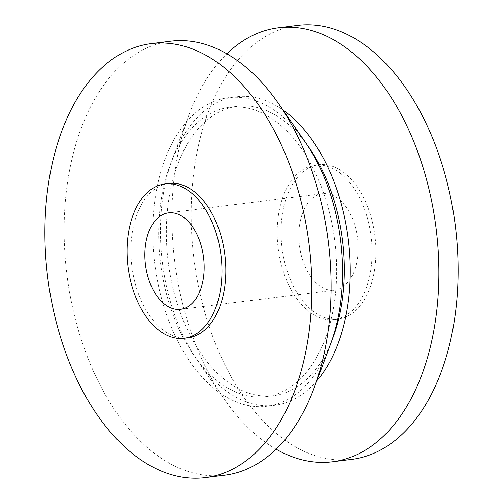 <?xml version="1.0" encoding="UTF-8"?>
<svg xmlns="http://www.w3.org/2000/svg" width="503" height="503" viewBox="0 0 503 503"><rect width="100%" height="100%" fill="white"/><g stroke="black" fill="none" stroke-linecap="round" stroke-linejoin="round"><path stroke-width="0.38" stroke-dasharray="2.52 1.89" d="M340.009 173.026A77.751 46.836 82.9 0 1 372 257.152A77.751 46.836 82.9 0 1 334.25 319.537A77.751 46.836 82.9 0 1 309.257 311.747A77.751 46.836 82.9 0 1 277.266 227.614A77.751 46.836 82.9 0 1 315.016 165.229A77.751 46.836 82.9 0 1 340.009 173.026M343.857 172.542A77.751 46.836 82.9 0 1 375.848 256.675A77.751 46.836 82.9 0 1 338.098 319.059A77.751 46.836 82.9 0 1 313.105 311.263A77.751 46.836 82.9 0 1 281.12 227.136A77.751 46.836 82.9 0 1 318.864 164.751A77.751 46.836 82.9 0 1 343.857 172.542M276.141 449.198A218.673 131.723 82.9 0 1 262.138 439.861A218.673 131.723 82.9 0 1 224.501 399.464A218.673 131.723 82.9 0 1 189.002 114.697A218.673 131.723 82.9 0 1 226.859 53.802M351.685 459.377A218.673 131.723 82.9 0 1 281.384 437.459A218.673 131.723 82.9 0 1 191.417 200.848A218.673 131.723 82.9 0 1 297.587 25.389M316.764 380.916A155.502 93.665 82.9 0 1 224.596 389.743A155.502 93.665 82.9 0 1 197.83 361.016A155.502 93.665 82.9 0 1 172.586 158.514A155.502 93.665 82.9 0 1 283 110.025M276.48 121.927A145.782 87.811 82.9 0 1 336.463 279.674A145.782 87.811 82.9 0 1 265.685 396.641A145.782 87.811 82.9 0 1 218.818 382.029A145.782 87.811 82.9 0 1 158.841 224.288A145.782 87.811 82.9 0 1 229.62 107.315A145.782 87.811 82.9 0 1 276.48 121.927M331.666 341.028A145.782 87.811 82.9 0 1 273.381 395.685A145.782 87.811 82.9 0 1 226.52 381.073A145.782 87.811 82.9 0 1 166.537 223.326A145.782 87.811 82.9 0 1 237.315 106.359A145.782 87.811 82.9 0 1 284.182 120.972A145.782 87.811 82.9 0 1 307.232 145.034M224.659 475.216A218.673 131.723 82.9 0 1 154.364 453.291A218.673 131.723 82.9 0 1 64.397 216.68A218.673 131.723 82.9 0 1 170.561 41.221M330.414 344.486A155.502 93.665 82.9 0 1 216.9 390.699A155.502 93.665 82.9 0 1 157.854 183.413A155.502 93.665 82.9 0 1 278.404 113.257A155.502 93.665 82.9 0 1 305.17 141.984M187.984 337.771A77.751 46.836 82.9 0 1 162.991 329.974A77.751 46.836 82.9 0 1 131 245.848A77.751 46.836 82.9 0 1 168.75 183.463M356.545 263.333A48.596 29.268 -97.1 0 0 350.736 214.869A48.596 29.268 -97.1 0 0 322.473 193.68A48.596 29.268 -97.1 0 0 300.423 220.477A48.596 29.268 -97.1 0 0 306.233 268.942A48.596 29.268 -97.1 0 0 334.495 290.124A48.596 29.268 -97.1 0 0 356.545 263.333M334.25 319.537L338.098 319.059M265.685 396.641L273.381 395.685M168.505 212.876L322.473 193.68M180.527 309.32L334.495 290.124M229.62 107.315L237.315 106.359M197.83 361.016L224.501 399.464M172.586 158.514L189.002 114.697M315.016 165.229L318.864 164.751"/><path stroke-width="0.75" d="M226.859 53.802A218.673 131.723 82.9 0 1 278.341 27.784A218.673 131.723 82.9 0 1 348.636 49.709A218.673 131.723 82.9 0 1 438.603 286.32A218.673 131.723 82.9 0 1 332.439 461.779A218.673 131.723 82.9 0 1 276.141 449.198M278.341 27.784L297.587 25.389A218.673 131.723 82.9 0 1 367.882 47.307A218.673 131.723 82.9 0 1 457.849 283.925A218.673 131.723 82.9 0 1 351.685 459.377L332.439 461.779M283 110.025A155.502 93.665 82.9 0 1 286.1 112.301A155.502 93.665 82.9 0 1 348.617 242.088A155.502 93.665 82.9 0 1 316.764 380.916M307.232 145.034A145.782 87.811 82.9 0 1 331.666 341.028M151.315 43.623L170.561 41.221A218.673 131.723 82.9 0 1 240.862 63.139A218.673 131.723 82.9 0 1 278.499 103.536A218.673 131.723 82.9 0 1 313.998 388.303A218.673 131.723 82.9 0 1 224.659 475.216L205.413 477.611A218.673 131.723 82.9 0 1 135.118 455.693A218.673 131.723 82.9 0 1 45.151 219.075A218.673 131.723 82.9 0 1 151.315 43.623A218.673 131.723 82.9 0 1 221.616 65.541A218.673 131.723 82.9 0 1 311.583 302.152A218.673 131.723 82.9 0 1 205.413 477.611M278.499 103.536L305.17 141.984A155.502 93.665 82.9 0 1 330.414 344.486L313.998 388.303M189.895 191.737A77.751 46.836 82.9 0 1 221.88 275.864A77.751 46.836 82.9 0 1 184.136 338.249A77.751 46.836 82.9 0 1 159.143 330.458A77.751 46.836 82.9 0 1 127.152 246.325A77.751 46.836 82.9 0 1 164.902 183.941A77.751 46.836 82.9 0 1 189.895 191.737M164.902 183.941L168.75 183.463A77.751 46.836 82.9 0 1 193.743 191.253A77.751 46.836 82.9 0 1 225.734 275.386A77.751 46.836 82.9 0 1 187.984 337.771L184.136 338.249M146.455 239.667A48.596 29.268 82.9 0 1 168.505 212.876A48.596 29.268 82.9 0 1 196.767 234.058A48.596 29.268 82.9 0 1 202.577 282.523A48.596 29.268 82.9 0 1 180.527 309.32A48.596 29.268 82.9 0 1 152.264 288.131A48.596 29.268 82.9 0 1 146.455 239.667"/></g></svg>
